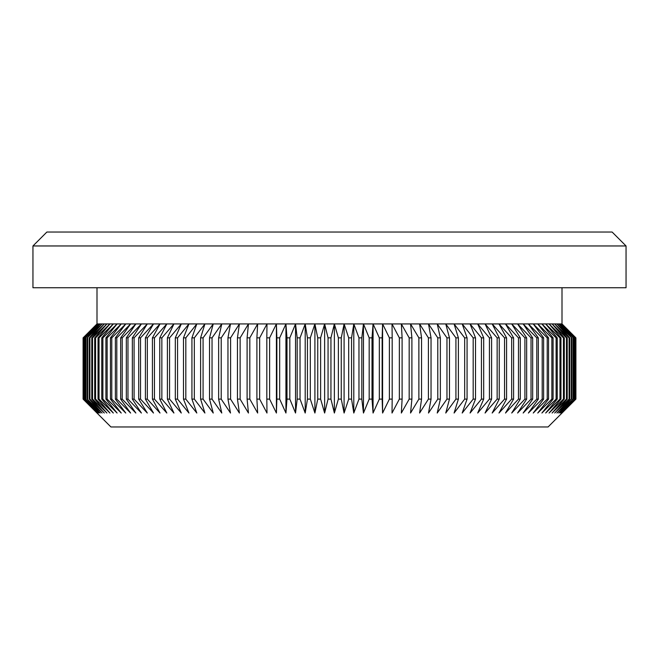 <?xml version="1.0" encoding="UTF-8"?>
<svg xmlns="http://www.w3.org/2000/svg" width="659" height="659" viewBox="0 0 659 659"><rect width="100%" height="100%" fill="white"/><g stroke="black" fill="none" stroke-linecap="round" stroke-linejoin="round"><path stroke-width="0.99" d="M575.842 337.853L561.806 323.931L575.529 337.853L561.188 323.931L574.722 337.853L560.175 323.931L541.904 323.931L553.082 337.853L551.863 337.853L537.76 323.931L533.246 323.931L543.626 337.853L542.192 337.853L528.378 323.931L523.155 323.931L532.67 337.853L531.03 337.853L517.603 323.931L526.656 337.853L524.918 337.853L511.714 323.931L520.289 337.853L518.46 337.853L505.502 323.931L498.987 323.931L506.573 337.853L504.555 337.853L492.174 323.931L499.234 337.853L497.141 337.853L485.073 323.931L477.709 323.931L483.69 337.853L481.441 337.853L470.073 323.931L445.756 323.931L449.479 337.853L446.959 337.853L437.222 323.931L428.498 323.931L431.044 337.853L428.416 337.853L419.602 323.931L421.554 337.853L418.877 337.853L410.549 323.931L411.9 337.853L409.181 337.853L401.347 323.931L402.105 337.853L399.346 337.853L392.023 323.931L392.179 337.853L389.387 337.853L382.591 323.931L382.138 337.853L379.329 337.853L373.068 323.931L372.014 337.853L369.18 337.853L363.463 323.931L361.816 337.853L358.957 337.853L353.801 323.931L334.368 323.931L330.942 337.853L328.058 337.853L324.632 323.931L320.62 337.853L317.745 337.853L314.903 323.931L310.315 337.853L307.448 337.853L305.199 323.931L300.043 337.853L297.184 337.853L295.537 323.931L289.82 337.853L286.986 337.853L285.932 323.931L230.502 323.931L221.218 337.853L218.64 337.853L221.778 323.931L213.244 323.931L203.079 337.853L200.616 337.853L204.916 323.931L196.802 323.931L185.822 337.853L183.49 337.853L188.927 323.931L177.559 337.853L175.31 337.853L181.291 323.931L169.569 337.853L167.394 337.853L173.927 323.931L166.826 323.931L154.445 337.853L152.427 337.853L160.013 323.931L147.336 337.853L145.408 337.853L153.498 323.931L147.287 323.931L134.082 337.853L132.344 337.853L141.397 323.931L125.754 323.931L111.783 337.853L110.448 337.853L121.24 323.931L117.096 323.931L102.886 337.853L101.774 337.853L113.323 323.931L99.031 337.853L98.026 337.853L109.929 323.931L95.58 337.853L94.69 337.853L106.915 323.931L92.54 337.853L91.766 337.853L104.295 323.931L89.912 337.853L89.262 337.853L102.071 323.931L87.169 337.853L100.25 323.931L85.505 337.853L98.825 323.931L84.278 337.853L97.812 323.931L83.471 337.853L97.194 323.931L83.1 337.853L83.1 399.115L97.194 413.036L83.471 399.115L97.812 413.036L84.278 399.115L98.825 413.036L85.505 399.115L100.25 413.036L87.169 399.115L102.071 413.036L89.262 399.115L89.912 399.115L104.295 413.036L91.766 399.115L92.54 399.115L106.915 413.036L94.69 399.115L95.58 399.115L109.929 413.036L98.026 399.115L99.031 399.115L113.323 413.036L101.774 399.115L102.886 399.115L117.096 413.036L105.918 399.115L107.137 399.115L121.24 413.036L110.448 399.115L111.783 399.115L125.754 413.036L115.374 399.115L116.808 399.115L130.622 413.036L120.663 399.115L122.203 399.115L135.845 413.036L126.33 399.115L127.97 399.115L141.397 413.036L132.344 399.115L134.082 399.115L147.287 413.036L138.711 399.115L140.54 399.115L153.498 413.036L145.408 399.115L147.336 399.115L160.013 413.036L152.427 399.115L154.445 399.115L166.826 413.036L159.766 399.115L161.859 399.115L173.927 413.036L167.394 399.115L169.569 399.115L181.291 413.036L175.31 399.115L177.559 399.115L188.927 413.036L183.49 399.115L185.822 399.115L196.802 413.036L191.934 399.115L194.331 399.115L204.916 413.036L200.616 399.115L203.079 399.115L213.244 413.036L209.521 399.115L212.041 399.115L221.778 413.036L218.64 399.115L221.218 399.115L230.502 413.036L227.956 399.115L230.584 399.115L239.398 413.036L237.446 399.115L240.123 399.115L248.451 413.036L247.1 399.115L249.819 399.115L257.653 413.036L256.895 399.115L259.654 399.115L266.977 413.036L266.821 399.115L269.613 399.115L276.409 413.036L276.862 399.115L279.671 399.115L285.932 413.036L286.986 399.115L289.82 399.115L295.537 413.036L297.184 399.115L300.043 399.115L305.199 413.036L307.448 399.115L310.315 399.115L314.903 413.036L317.745 399.115L320.62 399.115L324.632 413.036L328.058 399.115L330.942 399.115L334.368 413.036L338.38 399.115L341.255 399.115L344.097 413.036L348.685 399.115L351.552 399.115L353.801 413.036L358.957 399.115L361.816 399.115L363.463 413.036L369.18 399.115L372.014 399.115L373.068 413.036L379.329 399.115L382.138 399.115L382.591 413.036L389.387 399.115L392.179 399.115L392.023 413.036L399.346 399.115L402.105 399.115L401.347 413.036L409.181 399.115L411.9 399.115L410.549 413.036L418.877 399.115L421.554 399.115L419.602 413.036L428.416 399.115L431.044 399.115L428.498 413.036L437.782 399.115L440.36 399.115L437.222 413.036L446.959 399.115L449.479 399.115L445.756 413.036L455.921 399.115L458.384 399.115L454.084 413.036L464.669 399.115L467.066 399.115L462.198 413.036L473.178 399.115L475.51 399.115L470.073 413.036L481.441 399.115L483.69 399.115L477.709 413.036L489.431 399.115L491.606 399.115L485.073 413.036L497.141 399.115L499.234 399.115L492.174 413.036L504.555 399.115L506.573 399.115L498.987 413.036L511.664 399.115L513.592 399.115L505.502 413.036L518.46 399.115L520.289 399.115L511.714 413.036L524.918 399.115L526.656 399.115L517.603 413.036L531.03 399.115L532.67 399.115L523.155 413.036L536.797 399.115L538.337 399.115L528.378 413.036L542.192 399.115L543.626 399.115L533.246 413.036L547.217 399.115L548.552 399.115L537.76 413.036L551.863 399.115L553.082 399.115L541.904 413.036L556.114 399.115L557.226 399.115L545.677 413.036L559.969 399.115L560.974 399.115L549.071 413.036L563.42 399.115L564.31 399.115L552.085 413.036L566.46 399.115L567.234 399.115L554.705 413.036L569.088 399.115L569.738 399.115L556.929 413.036L571.287 399.115L558.75 413.036L573.075 399.115L560.175 413.036L574.722 399.115L561.188 413.036L575.529 399.115L561.806 413.036L575.9 399.115L562.003 413.036L575.9 399.115L575.842 337.853L575.842 399.115M83.158 337.853L83.158 399.115M83.471 337.853L83.471 399.115M83.652 337.853L83.652 399.115M84.278 337.853L84.278 399.115M84.574 337.853L84.574 399.115M85.505 337.853L85.505 399.115M85.925 337.853L85.925 399.115M87.169 337.853L87.169 399.115M87.713 337.853L87.713 399.115M89.262 337.853L89.262 399.115M89.912 337.853L89.912 399.115M91.766 337.853L91.766 399.115M92.54 337.853L92.54 399.115M94.69 337.853L94.69 399.115M95.58 337.853L95.58 399.115M98.026 337.853L98.026 399.115M99.031 337.853L99.031 399.115M101.774 337.853L101.774 399.115M102.886 337.853L102.886 399.115M132.344 337.853L132.344 399.115M134.082 337.853L134.082 399.115M562.003 287.736L562.003 323.931L575.9 337.853L562.003 323.931L560.175 323.931L573.495 337.853L558.75 323.931L571.831 337.853L556.929 323.931L569.738 337.853L569.088 337.853L554.705 323.931L567.234 337.853L566.46 337.853L552.085 323.931L564.31 337.853L563.42 337.853L549.071 323.931L560.974 337.853L559.969 337.853L545.677 323.931L557.226 337.853L556.114 337.853L541.904 323.931L537.76 323.931L548.552 337.853L547.217 337.853L533.246 323.931L528.378 323.931L538.337 337.853L536.797 337.853L523.155 323.931L505.502 323.931L513.592 337.853L511.664 337.853L498.987 323.931L485.073 323.931L491.606 337.853L489.431 337.853L477.709 323.931L470.073 323.931L475.51 337.853L473.178 337.853L462.198 323.931L467.066 337.853L464.669 337.853L454.084 323.931L458.384 337.853L455.921 337.853L445.756 323.931L437.222 323.931L440.36 337.853L437.782 337.853L428.498 323.931L353.801 323.931L351.552 337.853L348.685 337.853L344.097 323.931L341.255 337.853L338.38 337.853L334.368 323.931L285.932 323.931L279.671 337.853L276.862 337.853L276.409 323.931L269.613 337.853L266.821 337.853L266.977 323.931L259.654 337.853L256.895 337.853L257.653 323.931L249.819 337.853L247.1 337.853L248.451 323.931L240.123 337.853L237.446 337.853L239.398 323.931L230.584 337.853L227.956 337.853L230.502 323.931L221.778 323.931L212.041 337.853L209.521 337.853L213.244 323.931L204.916 323.931L194.331 337.853L191.934 337.853L196.802 323.931L173.927 323.931L161.859 337.853L159.766 337.853L166.826 323.931L153.498 323.931L140.54 337.853L138.711 337.853L147.287 323.931L141.397 323.931L127.97 337.853L127.97 399.115M127.97 337.853L126.33 337.853L126.33 399.115M145.408 337.853L145.408 399.115M147.336 337.853L147.336 399.115M140.54 337.853L140.54 399.115M138.711 337.853L138.711 399.115M110.448 337.853L110.448 399.115M111.783 337.853L111.783 399.115M126.33 337.853L135.845 323.931L122.203 337.853L120.663 337.853L130.622 323.931L116.808 337.853L115.374 337.853L125.754 323.931L121.24 323.931L107.137 337.853L107.137 399.115M107.137 337.853L105.918 337.853L105.918 399.115M122.203 337.853L122.203 399.115M120.663 337.853L120.663 399.115M116.808 337.853L116.808 399.115M115.374 337.853L115.374 399.115M574.426 337.853L574.426 399.115M574.722 337.853L574.722 399.115M575.348 337.853L575.348 399.115M575.529 337.853L575.529 399.115M575.9 337.853L575.9 399.115M358.957 337.853L358.957 399.115M361.816 337.853L361.816 399.115M369.18 337.853L369.18 399.115M372.014 337.853L372.014 399.115M379.329 337.853L379.329 399.115M382.138 337.853L382.138 399.115M389.387 337.853L389.387 399.115M392.179 337.853L392.179 399.115M399.346 337.853L399.346 399.115M402.105 337.853L402.105 399.115M409.181 337.853L409.181 399.115M411.9 337.853L411.9 399.115M418.877 337.853L418.877 399.115M421.554 337.853L421.554 399.115M428.416 337.853L428.416 399.115M431.044 337.853L431.044 399.115M481.441 337.853L481.441 399.115M483.69 337.853L483.69 399.115M475.51 337.853L475.51 399.115M473.178 337.853L473.178 399.115M497.141 337.853L497.141 399.115M499.234 337.853L499.234 399.115M491.606 337.853L491.606 399.115M489.431 337.853L489.431 399.115M446.959 337.853L446.959 399.115M449.479 337.853L449.479 399.115M440.36 337.853L440.36 399.115M437.782 337.853L437.782 399.115M467.066 337.853L467.066 399.115M464.669 337.853L464.669 399.115M458.384 337.853L458.384 399.115M455.921 337.853L455.921 399.115M573.495 337.853L573.495 399.115M573.075 337.853L573.075 399.115M571.831 337.853L571.831 399.115M571.287 337.853L571.287 399.115M569.738 337.853L569.738 399.115M569.088 337.853L569.088 399.115M567.234 337.853L567.234 399.115M566.46 337.853L566.46 399.115M564.31 337.853L564.31 399.115M563.42 337.853L563.42 399.115M560.974 337.853L560.974 399.115M559.969 337.853L559.969 399.115M551.863 337.853L551.863 399.115M553.082 337.853L553.082 399.115M557.226 337.853L557.226 399.115M556.114 337.853L556.114 399.115M518.46 337.853L518.46 399.115M520.289 337.853L520.289 399.115M524.918 337.853L524.918 399.115M526.656 337.853L526.656 399.115M504.555 337.853L504.555 399.115M506.573 337.853L506.573 399.115M513.592 337.853L513.592 399.115M511.664 337.853L511.664 399.115M542.192 337.853L542.192 399.115M543.626 337.853L543.626 399.115M548.552 337.853L548.552 399.115M547.217 337.853L547.217 399.115M531.03 337.853L531.03 399.115M532.67 337.853L532.67 399.115M538.337 337.853L538.337 399.115M536.797 337.853L536.797 399.115M286.986 337.853L286.986 399.115M289.82 337.853L289.82 399.115M279.671 337.853L279.671 399.115M276.862 337.853L276.862 399.115M269.613 337.853L269.613 399.115M266.821 337.853L266.821 399.115M259.654 337.853L259.654 399.115M256.895 337.853L256.895 399.115M249.819 337.853L249.819 399.115M247.1 337.853L247.1 399.115M240.123 337.853L240.123 399.115M237.446 337.853L237.446 399.115M218.64 337.853L218.64 399.115M221.218 337.853L221.218 399.115M230.584 337.853L230.584 399.115M227.956 337.853L227.956 399.115M167.394 337.853L167.394 399.115M169.569 337.853L169.569 399.115M175.31 337.853L175.31 399.115M177.559 337.853L177.559 399.115M152.427 337.853L152.427 399.115M154.445 337.853L154.445 399.115M161.859 337.853L161.859 399.115M159.766 337.853L159.766 399.115M200.616 337.853L200.616 399.115M203.079 337.853L203.079 399.115M212.041 337.853L212.041 399.115M209.521 337.853L209.521 399.115M183.49 337.853L183.49 399.115M185.822 337.853L185.822 399.115M194.331 337.853L194.331 399.115M191.934 337.853L191.934 399.115M297.184 337.853L297.184 399.115M300.043 337.853L300.043 399.115M307.448 337.853L307.448 399.115M310.315 337.853L310.315 399.115M317.745 337.853L317.745 399.115M320.62 337.853L320.62 399.115M328.058 337.853L328.058 399.115M330.942 337.853L330.942 399.115M351.552 337.853L351.552 399.115M348.685 337.853L348.685 399.115M96.997 287.736L96.997 323.931L83.1 337.853L96.997 323.931L117.096 323.931L105.918 337.853M562.003 413.036L548.082 426.958L110.918 426.958L83.1 399.115L96.997 413.036M32.95 245.964L46.871 232.042L612.129 232.042L626.05 245.964L32.95 245.964L32.95 287.736L626.05 287.736L626.05 245.964M341.255 337.853L341.255 399.115M338.38 337.853L338.38 399.115M334.368 323.931L334.368 413.036M344.097 323.931L344.097 413.036M324.632 323.931L324.632 413.036M314.903 323.931L314.903 413.036M305.199 323.931L305.199 413.036M295.537 323.931L295.537 413.036M276.409 323.931L276.409 413.036M285.932 323.931L285.932 413.036M382.591 323.931L382.591 413.036M373.068 323.931L373.068 413.036M363.463 323.931L363.463 413.036M353.801 323.931L353.801 413.036"/></g></svg>
